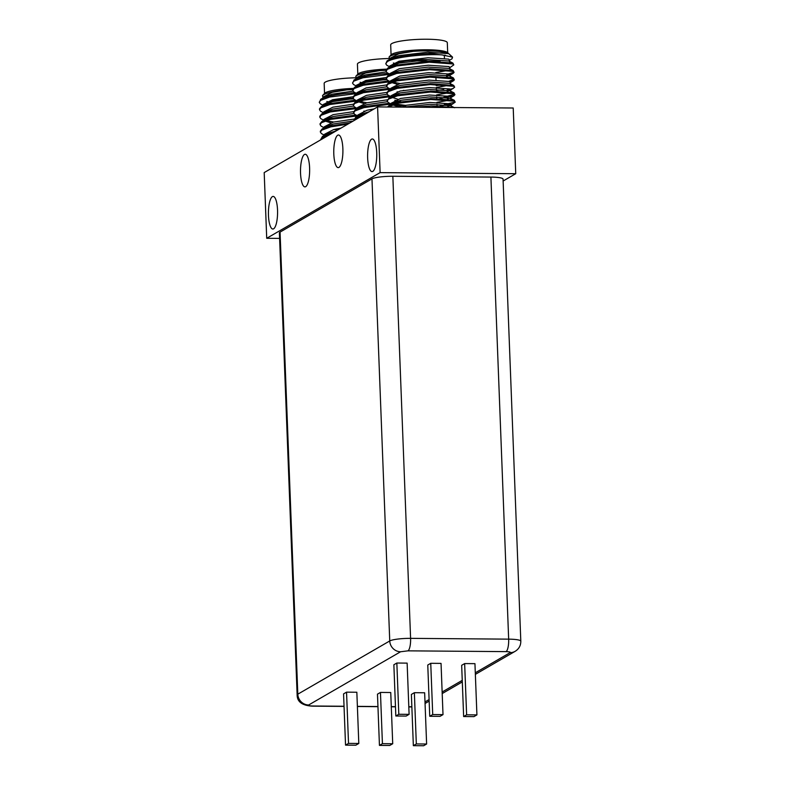 <?xml version="1.0" encoding="UTF-8"?>
<svg xmlns="http://www.w3.org/2000/svg" width="785" height="785" viewBox="0 0 785 785"><rect width="100%" height="100%" fill="white"/><g stroke="black" fill="none" stroke-linecap="round" stroke-linejoin="round"><path stroke-width="1.18" d="M490.91 177.067A16.848 2.64 -2.2 0 1 503.057 179.137L520.808 641.217A16.848 2.64 -2.2 0 0 508.66 639.147L410.594 638.362L392.843 176.282L490.91 177.067L508.66 639.147A10.872 3.052 90.5 0 1 506.05 651.629C509.406 651.717 510.76 652.06 510.122 652.639L475.298 672.804M506.05 651.629L407.984 650.843L400.585 651.756L308.652 704.989C308.005 705.578 309.368 705.911 312.724 706A10.872 3.052 90.5 0 1 312.234 706.147C302.176 705.519 297.142 701.79 297.142 694.961L279.391 232.87A16.848 2.64 -2.2 0 1 280.059 232.095L371.982 178.862A16.848 2.64 -2.2 0 1 392.843 176.282M466.624 714.821L463.641 716.548L461.668 665.307L464.651 663.58L474.945 663.659L476.917 714.899L466.624 714.821L464.651 663.58M432.721 714.546L429.738 716.273L427.766 665.032L430.749 663.305L441.042 663.394L443.005 714.625L432.721 714.546L430.749 663.305M398.809 714.271L395.826 715.998L393.864 664.758L396.847 663.031L407.13 663.119L409.103 714.35L398.809 714.271L396.847 663.031M416.325 743.944L413.352 745.671L411.379 694.431L414.362 692.704L424.646 692.782L426.618 744.023L416.325 743.944L414.362 692.704M382.423 743.67L379.44 745.397L377.477 694.156L380.46 692.429L390.744 692.517L392.716 743.748L382.423 743.67L380.46 692.429M348.52 743.395L345.537 745.122L343.565 693.881L346.548 692.154L356.841 692.242L358.804 743.473L348.52 743.395L346.548 692.154M463.641 716.548L473.934 716.626L476.917 714.899M429.738 716.273L440.022 716.352L443.005 714.625M395.826 715.998L406.12 716.077L409.103 714.35M413.352 745.671L423.635 745.75L426.618 744.023M379.44 745.397L389.733 745.475L392.716 743.748M345.537 745.122L355.821 745.201L358.804 743.473M353.211 88.42A28.535 4.474 177.8 0 0 325.49 92.689A28.535 4.474 177.8 0 0 324.696 93.278L322.537 95.554L322.959 97.86M386.475 69.159A28.535 4.474 177.8 0 0 358.755 73.427A28.535 4.474 177.8 0 0 357.96 74.016L355.801 76.292L356.223 78.598M355.438 77.793A28.329 4.445 177.8 0 0 325.284 82.101A28.329 4.445 177.8 0 0 324.166 83.406L324.548 93.435M447.695 52.742L447.303 42.714A28.329 4.445 177.8 0 0 422.889 39.25A28.329 4.445 177.8 0 0 391.803 43.577A28.329 4.445 177.8 0 0 390.685 44.882L391.077 54.911M445.291 55.215A28.329 4.445 -2.2 0 1 444.33 55.549M388.703 58.532A28.329 4.445 177.8 0 0 358.549 62.839A28.329 4.445 177.8 0 0 357.43 64.144L357.813 74.173M345.596 99.371L353.495 98.881M412.125 60.847L440.061 61.318M378.861 80.109L386.76 79.619M333.802 153.938A16.308 4.573 -89.5 0 0 338.207 167.617A16.308 4.573 -89.5 0 0 342.868 148.679A16.308 4.573 -89.5 0 0 338.463 135A16.308 4.573 -89.5 0 0 333.802 153.938M300.537 173.2A16.308 4.573 -89.5 0 0 304.943 186.879A16.308 4.573 -89.5 0 0 309.604 167.941A16.308 4.573 -89.5 0 0 305.198 154.262A16.308 4.573 -89.5 0 0 300.537 173.2M268.46 215.345A16.308 4.573 -89.5 0 0 272.866 229.024A16.308 4.573 -89.5 0 0 277.537 210.095A16.308 4.573 -89.5 0 0 273.131 196.417A16.308 4.573 -89.5 0 0 268.46 215.345M367.645 157.913A16.308 4.573 -89.5 0 0 372.051 171.591A16.308 4.573 -89.5 0 0 376.721 152.663A16.308 4.573 -89.5 0 0 372.316 138.984A16.308 4.573 -89.5 0 0 367.645 157.913M503.126 181.011L515.735 173.711L380.117 172.621L266.714 238.287L279.607 238.395M448.922 60.651L452.013 58.797L452.552 57.128L447.528 52.585A28.535 4.474 177.8 0 0 421.064 49.847A28.535 4.474 177.8 0 0 392.019 54.165A28.535 4.474 177.8 0 0 391.224 54.754L389.066 57.03L389.488 59.336M444.339 55.617A28.535 4.474 177.8 0 0 445.448 55.225M323.165 97.84L323.126 97.016L332.271 92.287L346.685 89.882C335.175 91.001 327.443 92.64 323.489 94.808L322.537 95.554M324.539 104.64L323.42 104.307M356.763 93.533L329.641 97.055L320.574 100.372L319.24 102.295L321.085 99.087L324.941 96.771L332.34 94.151L353.005 91.148M319.24 102.295L320.241 103.767L323.283 105.386M357.047 100.99L329.926 104.503L320.859 107.83L319.534 109.743L319.495 108.811L321.379 106.534L329.896 103.571L355.379 100.156M319.534 109.743L320.525 111.215L323.567 112.834M357.332 108.438L330.21 111.951L321.143 115.277L319.819 117.191L319.78 116.258L321.664 113.982L330.181 111.019L355.664 107.604M319.819 117.191L320.81 118.663L323.862 120.282M325.912 120.664L333.654 122.028M357.617 115.886L330.495 119.398L321.428 122.725L320.103 124.638L320.064 123.716L321.948 121.43L330.465 118.476L355.948 115.052M338.629 129.025L336.785 128.868M320.103 124.638L321.094 126.12L324.146 127.739M333.939 129.486L337.913 129.898M347.853 124.138L330.789 126.856L321.713 130.173L320.388 132.096L320.349 131.164L322.233 128.887L330.75 125.924L349.806 123.009M320.388 132.096L321.379 133.568L324.431 135.187M329.749 134.627L322.007 137.62L320.673 139.544L322.517 136.335L332.457 133.048M346.685 89.882A29.879 4.681 -2.2 0 1 352.759 89.559L354.643 87.272L363.151 84.309L388.644 80.894M320.535 99.44C325.304 96.565 335.224 94.435 350.287 93.062L354.81 92.561M359.206 92.169L362.758 91.924M350.287 93.062A33.971 5.328 -2.2 0 1 355.419 92.865M358.176 92.807A33.971 5.328 -2.2 0 1 359.579 92.797M363.985 90.638L362.984 90.658M326.845 101.51L328.346 101.962M353.289 98.596L332.634 101.599L325.226 104.219L321.379 106.534M353.574 106.053L332.918 109.046L325.51 111.666L321.664 113.982M353.868 113.501L333.203 116.504L325.795 119.124L321.948 121.43M353.23 121.027L333.488 123.951L326.079 126.571L322.233 128.887M336.274 130.85L326.374 134.019L322.517 136.335M324.804 134.961L324.558 134.264L333.703 129.535L341.004 128.102M324.342 128.681L324.274 126.817L333.419 122.087L353.917 119.104M330.671 122.823L325.824 121.263M324.234 120.056L323.989 119.369L333.134 114.639L353.633 111.647M363.769 111.146L364.77 111.127M323.734 112.736L323.705 111.912L332.84 107.192L353.348 104.199M323.665 105.161L323.42 104.464L332.555 99.734L353.064 96.751M363.013 115.366L355.271 118.358L353.937 120.282L355.782 117.073L365.722 113.786M391.165 104.071L364.054 107.594L354.977 110.911L353.652 112.834L353.613 111.902L355.497 109.625L364.014 106.662L389.497 103.237M353.652 112.834L354.643 114.306L357.695 115.925M371.894 109.763L370.049 109.606M390.881 96.624L363.759 100.137L354.692 103.463L353.368 105.386L353.328 104.454L355.212 102.168L363.73 99.214L389.213 95.79M353.368 105.386L354.359 106.858L357.411 108.477M390.596 89.176L363.475 92.689L354.408 96.015L353.083 97.929L353.044 96.997L354.928 94.72L363.445 91.757L388.928 88.342M353.083 97.929L354.074 99.401L357.126 101.02M359.177 101.402L366.919 102.766M390.312 81.728L363.19 85.241L354.123 88.568L352.799 90.481L353.79 91.953L356.832 93.572M357.803 85.379L356.684 85.045M390.027 74.271L362.905 77.793L353.839 81.11L352.504 83.033L354.349 79.825L358.205 77.509L365.604 74.889L386.269 71.886M352.504 83.033L353.505 84.505L356.547 86.124M353.799 80.178C358.568 77.303 368.489 75.174 383.551 73.8A33.971 5.328 -2.2 0 1 388.683 73.604M391.44 73.545A33.971 5.328 -2.2 0 1 392.843 73.535M356.429 78.578L356.39 77.754L365.535 73.025L379.95 70.621C368.44 71.739 360.707 73.378 356.753 75.546L355.801 76.292M379.95 70.621A29.879 4.681 -2.2 0 1 386.024 70.297L387.898 68.01L396.415 65.047L429.326 61.299L452.896 63.065L453.799 64.89L452.827 63.948L429.366 62.231L396.454 65.979L387.388 69.306L386.063 71.219L387.054 72.691L390.096 74.31M383.551 73.8L388.065 73.299M392.471 72.907L396.023 72.662M397.249 71.376L396.239 71.396M360.109 82.248L361.61 82.7M386.554 79.334L365.898 82.337L358.49 84.957L354.643 87.272M386.838 86.792L366.183 89.784L358.774 92.404L354.928 94.72M387.123 94.239L366.467 97.242L359.059 99.862L355.212 102.168M387.417 101.687L366.752 104.69L359.344 107.309L355.497 109.625M369.539 111.588L359.628 114.757L358.245 115.905M358.068 115.699L357.823 115.002L366.968 110.273L374.268 108.84M357.607 109.419L357.538 107.555L366.683 102.825L387.182 99.842M397.318 99.332L398.319 99.312M363.936 103.561L359.079 102.001M357.499 100.794L357.253 100.107L366.399 95.377L386.897 92.385M397.033 91.884L398.034 91.865M356.998 93.474L356.969 92.65L366.104 87.93L386.612 84.937M356.92 85.899L356.684 85.202L365.82 80.472L386.328 77.489M266.714 238.287L264.192 172.582L377.585 106.917L513.213 108.006L515.735 173.711M377.585 106.917L380.117 172.621M389.694 59.317L389.654 58.492L398.8 53.763L413.214 51.359C401.704 52.477 393.972 54.116 390.017 56.284L389.066 57.03M391.058 66.117L389.949 65.783M387.064 60.916C391.833 58.041 401.753 55.912 416.815 54.538A33.971 5.328 -2.2 0 1 441.837 54.881C424.705 53.753 392.667 57.207 387.103 61.848L385.769 63.771L387.064 60.916L391.47 58.247L398.868 55.627L427.815 52.183L448.686 53.655A29.879 4.681 -2.2 0 0 413.214 51.359M385.769 63.771L386.769 65.243L389.811 66.862M449.206 68.099L453.799 64.89M452.7 72.622L448.657 73.81M446.528 75.164L453.347 73.24L454.083 72.338L453.112 71.396L429.65 69.679L396.739 73.427L387.672 76.753L386.348 78.667L387.339 80.139L390.39 81.758M386.348 78.667L386.308 77.735L388.192 75.458L396.71 72.495L429.621 68.746L453.082 70.473L454.083 72.338M454.142 79.324L448.951 81.257M392.441 82.14L400.173 83.504M450.197 81.905L453.632 80.688L454.378 79.785L453.396 78.853L429.935 77.126L397.024 80.875L387.957 84.201L386.632 86.124L387.623 87.596L390.675 89.215M386.632 86.124L386.593 85.192L388.477 82.906L396.994 79.952L429.905 76.194L453.367 77.921L454.378 79.785M443.711 89.657L436.431 90.442M405.158 90.501L403.313 90.344M447.097 90.069L453.308 88.45M386.917 93.572L386.877 92.64L388.761 90.363L397.279 87.4L430.19 83.652L453.75 85.418L454.662 87.233L453.681 86.301L430.229 84.574L397.318 88.332L388.241 91.649L386.917 93.572L387.908 95.044L390.959 96.663M391.332 96.437L391.087 95.741L400.232 91.011L429.179 87.567L449.815 88.931L450.668 89.725L450.07 90.452L454.662 87.233M454.711 94.229L443.996 97.114M440.002 98.527L453.593 95.898L454.947 94.691L453.975 93.749L430.514 92.031L397.602 95.78L388.526 99.096L387.201 101.02L388.202 102.492L391.244 104.111M387.201 101.02L389.046 97.811L397.563 94.848L430.474 91.099L453.936 92.816L454.947 94.691M453.838 102.413L444.29 104.562M405.727 105.406L395.022 103.963M392.49 103.365L391.381 103.031M393.295 104.493L405.766 106.338M440.287 105.975L451.061 104.258M387.545 106.996L389.331 105.259L397.848 102.295L430.759 98.547L454.221 100.264L455.231 102.138L454.26 101.196L430.798 99.479L397.887 103.227L388.251 107.005M450.639 105.347L455.231 102.138M413.587 107.211L431.043 105.995L454.073 107.535M449.471 107.496L423.203 107.29M393.373 62.986L394.865 63.438M452.896 63.065L448.735 60.994L428.1 59.631L399.153 63.075L391.754 65.695L387.898 68.01M435.744 72.563L448.549 70.316M453.18 70.522L449.02 68.442L428.394 67.078L399.447 70.522L392.039 73.142L388.192 75.458M453.465 77.97L449.314 75.89L428.679 74.526L399.732 77.98L392.323 80.6L388.477 82.906M436.382 89.353L436.313 87.488L449.118 85.212M453.75 85.418L449.599 83.338L428.963 81.974L400.016 85.428L392.608 88.048L388.761 90.363M436.597 94.906L449.412 92.669M454.044 92.865L449.883 90.795L429.248 89.431L400.301 92.875L392.892 95.495L389.046 97.811M394.806 100.235L400.909 101.638M436.882 102.364L449.697 100.117M391.411 104.012L391.372 103.188L400.517 98.459L429.464 95.014L450.099 96.378L450.953 97.173L451.022 99.038L450.168 98.243L429.532 96.879L400.585 100.323L393.187 102.943L389.331 105.259M454.613 107.771L450.453 105.69L429.817 104.326L403.814 107.133M396.719 107.074L400.801 105.916L429.748 102.462L450.384 103.826L451.238 104.621L451.306 106.485M450.188 105.582L447.705 106.377M400.379 107.103L393.207 105.092M449.903 98.135L447.421 98.93M397.769 99.195L392.922 97.644M450.07 90.452L447.136 91.482M390.871 90.157L390.802 88.293L399.948 83.563L428.895 80.119L449.52 81.483L450.384 82.268L450.453 84.132M443.447 84.711L436.244 85.594M397.19 84.299L392.343 82.739M390.763 81.532L390.518 80.845L399.653 76.116L428.6 72.662L449.236 74.025L450.09 74.82L449.491 75.546L446.557 76.577M390.263 74.212L390.233 73.388L399.369 68.668L428.316 65.214L448.951 66.578L449.805 67.373L449.883 69.237M390.184 66.637L389.949 65.94L399.084 61.21L428.031 57.766L448.667 59.13L449.52 59.925L449.589 61.789M416.815 54.538C434.488 52.811 445.105 52.517 448.686 53.655M452.552 57.128L441.837 54.881M462.247 680.36L442.141 692.007M429.091 699.563L424.999 701.927M475.357 674.364L515.156 651.314A10.872 10.293 -120.1 0 1 510.122 652.639M411.85 706.785L410.79 706.785A10.872 3.052 90.5 0 1 410.29 706.932L411.86 706.912M371.982 178.862L389.743 640.952A16.848 2.64 -2.2 0 1 410.594 638.362A10.872 3.052 90.5 0 1 407.984 650.843M400.585 651.756A10.872 10.293 59.9 0 1 389.743 640.952L297.809 694.185L280.059 232.095M297.142 694.961A16.848 2.64 -2.2 0 1 297.809 694.185A10.872 10.293 59.9 0 0 308.652 704.989M312.724 706L344.046 706.255M357.381 706.363L377.948 706.529M391.283 706.628L395.473 706.667M408.808 706.775L410.79 706.785M329.366 101.971A24.865 3.896 -2.2 0 1 353.142 98.272M394.992 64.262A24.865 3.896 -2.2 0 1 395.895 63.448A24.865 3.896 -2.2 0 1 427.501 59.65M362.631 82.71A24.865 3.896 -2.2 0 1 386.406 79.01M462.306 681.92L442.2 693.567M429.15 701.123L425.058 703.488M515.156 651.314C518.914 648.989 520.798 645.623 520.808 641.217M410.29 706.932L408.818 706.922M395.473 706.814L391.293 706.775M377.958 706.667L357.391 706.51M344.046 706.402L312.234 706.147M444.438 58.198L444.31 55.107M437.078 107.398L437.059 106.858M437.019 105.926L436.96 104.248M436.735 98.478L436.666 96.8M436.028 80.041L435.911 77.058M323.489 106.328L323.42 104.464M324.019 120.183L323.989 119.369M324.597 135.089L324.558 134.264M352.799 90.481L352.759 89.549M356.753 87.066L356.684 85.202M357.283 100.922L357.253 100.107M357.852 115.827L357.823 115.002M359.628 114.757L355.782 117.073M386.063 71.219L386.024 70.287M390.017 67.804L389.949 65.94M450.168 76.685L450.09 74.82M390.547 81.66L390.518 80.845M450.737 91.58L450.668 89.725M391.116 96.565L391.087 95.741M450.315 98.311L454.329 100.313M450.354 97.899L454.201 95.584M449.785 83.004L453.632 80.688M449.491 75.546L453.347 73.24"/></g></svg>
